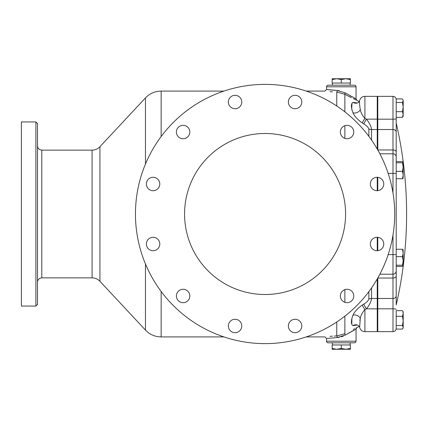 <?xml version="1.0" encoding="UTF-8"?>
<svg xmlns="http://www.w3.org/2000/svg" width="428" height="428" viewBox="0 0 428 428"><rect width="100%" height="100%" fill="white"/><g stroke="black" fill="none" stroke-linecap="round" stroke-linejoin="round"><path stroke-width="0.64" d="M345.851 78.747L336.729 78.747L341.287 79.56L345.851 78.747L350.414 79.56L350.414 78.747L345.851 78.747M383.766 244.008A6.709 6.709 0 0 0 377.057 237.299A6.709 6.709 0 0 0 370.348 244.008A6.709 6.709 0 0 0 377.057 250.717A6.709 6.709 0 0 0 383.766 244.008M353.763 295.978A6.709 6.709 0 0 0 347.055 289.269A6.709 6.709 0 0 0 340.346 295.978A6.709 6.709 0 0 0 347.055 302.687A6.709 6.709 0 0 0 353.763 295.978M301.788 325.981A6.709 6.709 0 0 0 295.079 319.272A6.709 6.709 0 0 0 288.37 325.981A6.709 6.709 0 0 0 295.079 332.69A6.709 6.709 0 0 0 301.788 325.981M241.777 325.981A6.709 6.709 0 0 0 235.068 319.272A6.709 6.709 0 0 0 228.359 325.981A6.709 6.709 0 0 0 235.068 332.69A6.709 6.709 0 0 0 241.777 325.981M189.807 295.978A6.709 6.709 0 0 0 183.098 289.269A6.709 6.709 0 0 0 176.389 295.978A6.709 6.709 0 0 0 183.098 302.687A6.709 6.709 0 0 0 189.807 295.978M159.799 244.008A6.709 6.709 0 0 0 153.09 237.299A6.709 6.709 0 0 0 146.381 244.008A6.709 6.709 0 0 0 153.09 250.717A6.709 6.709 0 0 0 159.799 244.008M159.799 183.992A6.709 6.709 0 0 0 153.09 177.283A6.709 6.709 0 0 0 146.381 183.992A6.709 6.709 0 0 0 153.09 190.701A6.709 6.709 0 0 0 159.799 183.992M189.807 132.022A6.709 6.709 0 0 0 183.098 125.313A6.709 6.709 0 0 0 176.389 132.022A6.709 6.709 0 0 0 183.098 138.731A6.709 6.709 0 0 0 189.807 132.022M241.777 102.019A6.709 6.709 0 0 0 235.068 95.31A6.709 6.709 0 0 0 228.359 102.019A6.709 6.709 0 0 0 235.068 108.728A6.709 6.709 0 0 0 241.777 102.019M301.788 102.019A6.709 6.709 0 0 0 295.079 95.31A6.709 6.709 0 0 0 288.37 102.019A6.709 6.709 0 0 0 295.079 108.728A6.709 6.709 0 0 0 301.788 102.019M353.763 132.022A6.709 6.709 0 0 0 347.055 125.313A6.709 6.709 0 0 0 340.346 132.022A6.709 6.709 0 0 0 347.055 138.731A6.709 6.709 0 0 0 353.763 132.022M383.766 183.992A6.709 6.709 0 0 0 377.057 177.283A6.709 6.709 0 0 0 370.348 183.992A6.709 6.709 0 0 0 377.057 190.701A6.709 6.709 0 0 0 383.766 183.992M345.583 214A80.507 80.507 0 0 0 265.076 133.493A80.507 80.507 0 0 0 184.564 214A80.507 80.507 0 0 0 265.076 294.507A80.507 80.507 0 0 0 345.583 214M326.532 341.207A1.61 1.61 0 0 0 328.142 342.817L354.438 342.817A1.61 1.61 0 0 0 356.048 341.207L356.048 329.127L345.252 335.087L337.21 337.521L326.532 338.521L326.532 341.207L356.048 341.207M356.048 86.793L326.532 86.793A1.61 1.61 0 0 1 328.142 85.183L354.438 85.183A1.61 1.61 0 0 1 356.048 86.793L356.048 98.873L354.159 97.926M326.532 86.793L326.532 89.479L337.21 90.479L345.252 92.913L356.048 98.873L356.85 100.264L359.188 101.629L359.643 100.66A5.366 5.366 0 0 1 364.907 96.348L377.25 96.348L364.907 96.348L364.907 118.406L366.454 119.193C369.45 122.895 371.156 126.34 371.563 129.524L377.25 129.524L377.25 96.348L377.785 96.889L377.25 96.348M371.563 287.905L371.563 298.476C371.151 301.67 369.444 305.116 366.454 308.807L364.907 309.594L364.907 331.652L377.25 331.652L377.785 331.112L377.25 331.652L377.25 278.949M368.861 136.345L368.861 128.94C368.026 127.004 366.325 125.318 363.752 123.89L362.2 122.9A5.366 0.369 -56.9 0 1 364.907 118.406C362.409 115.56 360.874 112.682 360.29 109.766C359.547 104.855 359.327 101.816 359.643 100.66L359.643 100.66A5.366 5.366 0 0 1 364.907 96.348M135.457 214A129.62 129.62 0 0 0 265.076 343.62A129.62 129.62 0 0 0 394.696 214A129.62 129.62 0 0 0 265.076 84.38A129.62 129.62 0 0 0 135.457 214M35.893 306.047L37.504 304.436L37.504 123.564L35.893 121.953L21.4 121.953L21.4 306.047L35.893 306.047L35.893 121.953M344.872 111.858L344.872 94.294C360.253 102.094 360.253 102.094 344.872 94.294L351.329 97.675M353.335 98.649L356.61 100.157M362.2 122.9C357.642 119.68 354.566 116.314 352.977 112.81C350.901 107.203 350.901 103.72 352.977 102.351L357.31 102.998M351.998 103.105L351.725 108.905M351.736 108.969L352.025 110.29M337.21 90.479A1.61 0.444 -87.9 0 1 336.766 92.073C321.326 90.902 321.326 90.902 336.766 92.073L344.872 94.294A1.61 0.38 118.9 0 1 345.252 92.913M330.025 91.651L332.47 91.843M339.131 337.334L337.21 337.521A1.61 0.444 87.9 0 0 336.766 335.927C321.326 337.098 321.326 337.098 336.766 335.927L334.263 336.039M332.476 336.157L332.032 336.189M332 336.189L329.94 336.36M336.766 321.99L336.766 335.927L344.872 333.706C360.253 325.906 360.253 325.906 344.872 333.706A1.61 0.38 -118.9 0 0 345.252 335.087L345.455 334.964M351.939 318.041L351.763 324.36M357.31 325.002L352.977 325.649C350.901 324.264 350.901 320.775 352.977 315.19C354.566 311.686 357.642 308.32 362.2 305.1L363.752 304.11C366.325 302.682 368.026 300.996 368.861 299.06L368.861 291.655M359.188 326.371L355.898 328.164M354.769 328.677L353.335 329.351M377.25 250.712L377.25 237.299M377.25 190.701L377.25 177.288M377.25 149.051L377.25 129.524L377.785 129.952M362.2 305.1A5.366 0.369 -123.1 0 0 364.907 309.594C362.409 312.44 360.874 315.318 360.29 318.234L359.643 327.34C360.376 330.02 362.131 331.459 364.907 331.652L377.25 331.652M359.862 320.524L360.274 318.304M377.785 119.102L366.454 119.193A5.366 0.482 -57.6 0 0 363.752 123.89M363.752 304.11A5.366 0.482 -122.4 0 0 366.454 308.807L377.785 308.898M352.752 97.193L352.158 96.878M351.228 96.375L350.141 95.776M339.26 90.688L337.243 90.479M334.99 90.362L327.318 89.591M327.27 89.586L326.532 89.479L324.922 91.089L306.234 91.089M341.384 336.82L343.379 336.076M349.323 332.684L350.141 332.224M351.302 331.582L352.153 331.122M352.816 330.774L354.127 330.09M350.414 79.56L350.414 83.037L332.165 83.037L332.165 79.56L336.729 78.747L332.165 78.747L332.165 79.56M341.287 83.037L341.287 79.56M332.165 348.44L332.165 344.963L350.414 344.963L350.414 348.44L345.851 349.253L341.287 348.44L336.729 349.253L332.165 348.44L332.165 349.253L350.414 349.253L350.414 348.44M341.287 344.963L341.287 348.44M396.21 249.262L396.21 178.733L396.21 249.262L402.47 249.262L403.187 252.948L402.47 256.629L403.187 260.925L402.47 265.221L403.187 265.906L402.47 266.446L396.21 266.446L396.21 265.371L396.21 304.945L396.21 266.446M392.99 193.033L392.99 153.791A3.221 3.221 0 0 1 396.21 157.012L396.21 265.371M396.21 157.237L396.21 132.092L396.21 157.237M396.21 270.566L396.21 295.909A3.221 2.568 0 0 1 392.99 298.476L377.785 298.476L377.785 278.013M379.866 153.791L392.99 153.791L392.99 96.348A3.221 3.221 0 0 1 396.21 99.569A3.221 3.221 0 0 0 392.99 96.348L377.785 96.348L377.785 149.987M396.21 98.911L402.47 98.911L396.21 98.916L396.21 118.658L396.21 117.347L402.47 117.347L403.187 114.511L403.187 116.181L402.807 116.844M377.785 331.652L392.99 331.652L377.785 331.652L377.785 298.476M392.99 331.652C394.942 331.459 396.018 330.384 396.21 328.431C396.018 330.384 394.942 331.459 392.99 331.652L392.99 274.209L379.866 274.209M402.791 311.135L403.187 313.478L402.47 316.303L403.187 320.914L402.47 325.521L403.187 327.302L402.802 328.586L402.47 329.089L396.21 329.089L396.21 325.521L402.47 325.521M402.47 310.653L396.21 310.653L396.21 325.521M396.21 316.303L402.47 316.303M402.802 311.151L403.187 311.819L403.187 327.918L402.802 328.586M403.187 327.302L403.187 326.259M396.21 265.221L402.47 265.221M396.21 256.629L402.47 256.629M403.187 249.872L402.47 249.262M403.144 249.733L403.187 265.831M396.21 310.653L396.21 324.392M377.785 119.193L392.99 119.193A3.221 0.535 180 0 0 396.21 118.658L396.21 132.092A3.221 2.568 180 0 0 392.99 129.524L377.785 129.524M396.21 157.012L396.21 162.619M377.785 250.674L377.785 237.337M377.785 190.663L377.785 177.326M396.21 178.733L402.47 178.733L403.187 178.128M388.169 173.383L396.21 173.383L396.21 171.355L402.47 171.355L403.187 175.041L402.47 178.733M396.21 162.768L402.47 162.768L403.187 167.059L402.47 171.355M396.21 161.565L402.47 161.565L403.187 162.164L402.47 162.768M403.187 162.094L403.149 178.267M396.21 102.768L396.21 111.681L402.47 111.681L403.187 114.511L403.187 107.075L402.47 111.681M396.21 102.463L402.47 102.463L403.187 107.075L403.187 100.692L402.47 102.463M402.802 99.414L403.187 100.692L402.807 99.419M396.21 117.347L402.47 117.347M396.21 270.988C396.018 272.946 394.942 274.016 392.99 274.209L392.99 254.617L396.21 254.617L396.21 263.22M223.914 336.911L161.158 336.911C154.979 336.809 149.746 334.536 145.461 330.09L99.927 281.282L99.927 146.718C97.782 148.939 95.166 150.078 92.079 150.132L41.794 150.132C39.189 149.875 37.755 148.441 37.504 145.836M145.461 330.09L145.461 263.932M99.927 281.282C97.782 279.061 95.166 277.922 92.079 277.868L92.079 150.132M92.079 277.868L41.794 277.868L41.794 150.132M344.872 138.367L344.872 125.677M161.158 336.911L161.158 291.473M336.766 106.01L336.766 92.073M161.158 136.527L161.158 91.089C154.979 91.191 149.746 93.465 145.461 97.91L145.461 164.068M344.872 333.706L344.872 316.142M344.872 302.323L344.872 289.633M368.861 299.06A5.366 4.275 180 0 1 371.563 298.476L377.25 298.476L377.785 298.049M368.861 128.94A5.366 4.275 0 0 0 371.563 129.524L371.563 140.095M359.643 100.66C359.263 101.8 358.53 102.559 357.45 102.955L357.45 102.955A5.366 5.125 70.7 0 1 352.977 102.351M360.29 109.766A5.366 3.996 -24.9 0 1 352.977 112.81M352.977 325.649A5.366 5.125 109.3 0 1 357.45 325.045L356.829 324.873M352.977 315.19A5.366 3.996 -155.1 0 1 360.29 318.234M377.785 278.04L392.99 278.04A3.221 1.947 0 0 0 396.21 276.092M396.21 151.908A3.221 1.947 180 0 0 392.99 149.961L377.785 149.961M392.99 234.967L392.99 254.617L388.169 254.617M396.21 309.342A3.221 0.535 0 0 0 392.99 308.807L377.785 308.807M332.433 342.817L332.369 344.963M332.433 85.183L332.369 83.037M223.914 91.089L161.158 91.089M326.532 338.521L324.922 336.911L306.234 336.911M41.794 277.868C39.189 278.125 37.755 279.559 37.504 282.164M99.927 146.718L145.461 97.91M357.45 325.045C358.397 325.35 359.129 326.115 359.643 327.34L359.643 327.34C360.376 330.02 362.131 331.459 364.907 331.652M357.45 102.955L356.765 103.116M356.85 327.736L356.048 329.127M350.147 85.183L350.211 83.037M350.147 342.817L350.211 344.963M396.21 304.945A403.192 403.192 0 0 0 396.21 123.055M392.99 96.348L377.785 96.348"/></g></svg>
